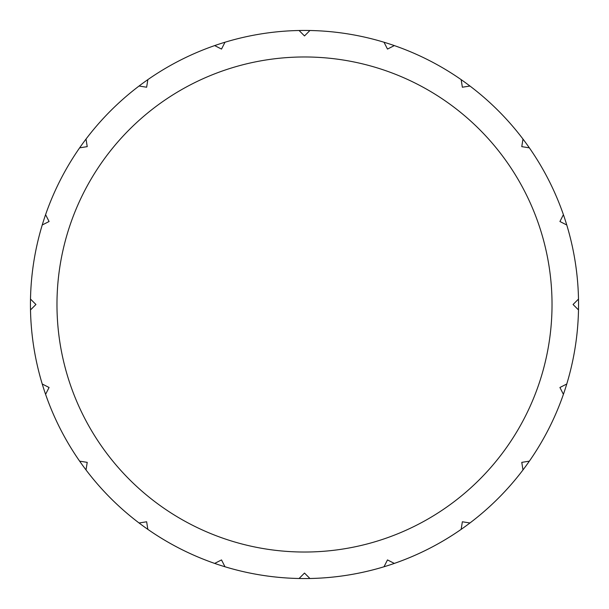 <?xml version="1.0" encoding="UTF-8"?>
<svg xmlns="http://www.w3.org/2000/svg" width="609" height="609" viewBox="0 0 609 609"><rect width="100%" height="100%" fill="white"/><g stroke="black" fill="none" stroke-linecap="round" stroke-linejoin="round"><path stroke-width="0.91" d="M578.55 304.5A274.05 274.05 0 0 1 42.234 384.005A274.05 274.05 0 0 1 529.358 147.842A274.05 274.05 0 0 1 578.55 304.5M30.503 299.072L35.931 304.5L30.503 309.928A274.05 274.05 0 0 0 42.234 384.005L49.078 387.491L45.591 394.327A274.05 274.05 0 0 0 79.642 461.158L87.224 462.36L86.021 469.942A274.05 274.05 0 0 0 139.058 522.979L146.64 521.776L147.842 529.358A274.05 274.05 0 0 0 214.672 563.409L221.509 559.922L224.995 566.766A274.05 274.05 0 0 0 299.072 578.497L304.5 573.069L309.928 578.497A274.05 274.05 0 0 0 384.005 566.766L387.491 559.922L394.327 563.409A274.05 274.05 0 0 0 461.158 529.358L462.36 521.776L469.942 522.979A274.05 274.05 0 0 0 522.979 469.942L521.776 462.36L529.358 461.158A274.05 274.05 0 0 0 563.409 394.327L559.922 387.491L566.766 384.005A274.05 274.05 0 0 0 578.497 309.928L573.069 304.5L578.497 299.072M566.766 224.995L559.922 221.509L563.409 214.672M529.358 147.842L521.776 146.64L522.979 139.058M469.942 86.021L462.36 87.224L461.158 79.642M394.327 45.591L387.491 49.078L384.005 42.234M309.928 30.503L304.5 35.931L299.072 30.503M224.995 42.234L221.509 49.078L214.672 45.591M147.842 79.642L146.64 87.224L139.058 86.021M86.021 139.058L87.224 146.64L79.642 147.842M45.591 214.672L49.078 221.509L42.234 224.995M304.5 56.972A247.528 247.528 0 0 1 552.028 304.5A247.528 247.528 0 0 1 304.5 552.028A247.528 247.528 0 0 1 56.972 304.5A247.528 247.528 0 0 1 304.5 56.972"/></g></svg>
